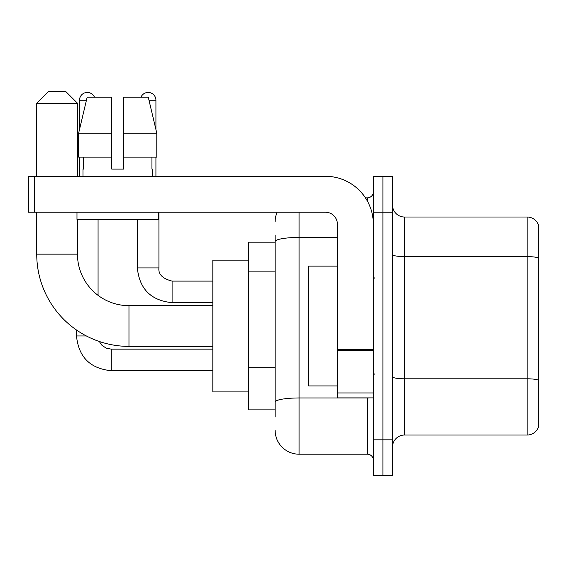 <?xml version="1.0" encoding="UTF-8"?>
<svg xmlns="http://www.w3.org/2000/svg" width="567" height="567" viewBox="0 0 567 567"><rect width="100%" height="100%" fill="white"/><g stroke="black" fill="none" stroke-linecap="round" stroke-linejoin="round"><path stroke-width="0.85" d="M275.115 264.683L275.115 234.986L275.115 242.173L248.764 242.173L248.764 409.877L275.115 409.877M275.115 417.064L275.115 234.986M373.341 439.822L373.341 475.763L382.923 475.763L382.923 439.822L382.923 475.763L392.506 475.763L392.506 439.822L382.923 439.822L382.923 212.228L382.923 439.822L373.341 439.822L373.341 212.228L382.923 212.228L382.923 176.287L382.923 212.228L392.506 212.228L392.506 439.822M392.506 212.228L392.506 176.287L373.341 176.287L373.341 212.228M299.071 212.228L299.071 454.202L367.352 454.202L367.352 397.899M365.446 197.848L367.352 197.848A5.989 5.989 0 0 0 373.341 191.859M275.115 406.284L275.115 374.886M373.341 460.191A5.989 5.989 0 0 0 367.352 454.202M275.115 221.81A23.956 23.956 0 0 1 277.114 212.228M299.071 454.202A23.956 23.956 0 0 1 275.115 430.24M392.506 447.009A11.978 11.978 0 0 1 404.484 435.031L527.147 435.031L527.147 217.019L404.484 217.019A11.978 11.978 0 0 1 392.506 205.041A11.978 11.978 0 0 0 404.484 217.019L404.484 435.031M538.65 225.645A11.978 11.978 0 0 0 527.147 217.019A11.978 11.978 0 0 1 538.65 225.645L538.65 426.405A11.978 11.978 0 0 1 527.147 435.031M392.506 254.533A11.978 2.077 0 0 0 404.484 256.61L527.147 256.61A11.978 2.077 180 0 1 538.65 258.113L538.65 380.294A11.978 2.077 180 0 0 527.147 378.799L404.484 378.799A11.978 2.077 0 0 1 392.506 376.715M123.705 169.101L111.72 169.101L123.705 169.101L111.72 169.101L123.705 169.101L123.705 97.226L148.278 97.226L156.79 133.167L156.79 157.123L123.705 157.123M140.949 97.226A7.789 7.789 0 0 1 155.925 100.224L155.925 129.517L156.79 133.167L123.705 133.167M111.72 133.167L111.72 157.123L111.72 133.167L111.72 157.123L78.636 157.123L78.636 133.167L87.148 97.226L111.72 97.226L111.72 133.167L78.636 133.167L79.5 129.517L79.5 100.224L86.439 100.224M212.823 346.387L128.971 346.387A92.237 92.237 0 0 1 36.735 254.151L36.735 212.228M128.971 346.387L128.971 305.663A51.512 51.512 0 0 1 77.466 254.151L77.466 219.415M48.712 91.237L65.481 91.237L77.466 103.215L36.735 103.215L48.712 91.237M77.466 176.287L77.466 103.215M36.735 176.287L36.735 103.215M248.764 260.14L212.823 260.14L212.823 391.91L248.764 391.91M79.5 100.224A7.789 7.789 0 0 1 94.476 97.226M98.07 295.357L98.07 219.415M86.382 335.969L76.524 335.969L76.502 330.015M79.5 157.123L79.5 176.287M155.925 157.123L155.925 176.287M373.341 397.899L337.408 397.899L337.408 349.456L373.341 349.456M373.341 224.206A47.919 47.919 0 0 0 325.423 176.287L34.339 176.287L34.339 212.228L325.423 212.228A11.978 11.978 0 0 1 337.408 224.206L337.408 349.456M34.339 212.228L28.35 212.228L28.35 176.287L34.339 176.287M82.973 169.101L83.491 169.101L82.973 169.101L82.973 176.287M152.452 169.101L151.928 169.101L152.452 169.101L152.452 176.287M151.928 157.123L151.928 169.101M111.72 157.123L111.72 169.101M83.491 169.101L83.491 157.123M76.984 212.228L76.984 219.415L158.441 219.415L158.441 212.228M156.79 157.123L156.79 133.167L148.278 97.226M87.148 97.226L78.636 133.167M337.408 266.129L308.654 266.129L308.654 385.921L337.408 385.921M275.115 271.869L248.764 271.869M275.115 367.699L248.764 367.699M369.436 397.899A5.989 1.042 0 0 1 367.352 397.963L299.071 397.963A23.956 4.16 180 0 0 275.115 402.123M275.115 241.606A23.956 4.16 180 0 1 299.071 237.445L337.408 237.445M367.352 201.009L367.352 197.848M36.735 254.151L77.466 254.151M111.245 349.166L111.245 370.705C90.167 368.621 78.586 357.047 76.502 335.969C78.586 357.047 90.167 368.621 111.245 370.705L212.823 370.705M172.099 281.126L172.099 302.665C151.02 300.581 139.439 289.007 137.356 267.929L158.902 267.929M148.986 100.224L155.925 100.224M373.341 350.498L337.408 350.498M337.408 392.952L373.341 392.952M212.823 305.663L128.971 305.663M99.275 341.476L101.925 345.282L106.1 348.103L111.245 349.144L106.1 348.103L101.925 345.282L99.275 341.476M212.823 349.144L111.245 349.144M212.823 281.104L172.099 281.104C162.587 278.709 158.193 274.315 158.923 267.929C158.193 274.315 162.587 278.709 172.099 281.104C162.587 278.709 158.193 274.315 158.923 267.929L158.923 212.228M137.356 267.929C139.439 289.007 151.02 300.581 172.099 302.665C151.02 300.581 139.439 289.007 137.356 267.929L137.356 219.415M212.823 302.665L172.099 302.665M374.539 278.106L373.341 276.909M374.539 373.944L373.341 375.141"/></g></svg>
